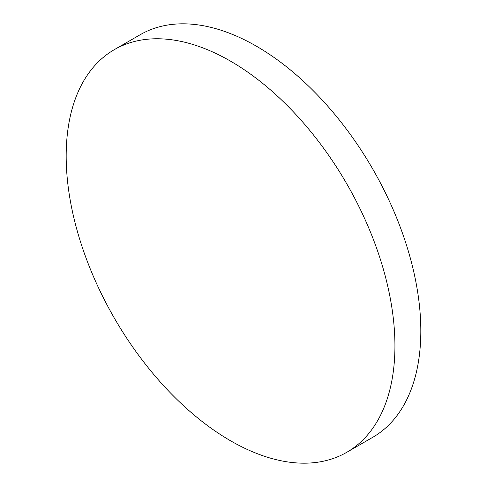 <?xml version="1.0" encoding="UTF-8"?>
<svg xmlns="http://www.w3.org/2000/svg" width="487" height="487" viewBox="0 0 487 487"><rect width="100%" height="100%" fill="white"/><g stroke="black" fill="none" stroke-linecap="round" stroke-linejoin="round"><path stroke-width="0.73" d="M230.558 61.167A232.463 134.217 60 0 1 382.423 266.018A232.463 134.217 60 0 1 346.787 452.295A232.463 134.217 60 0 1 230.558 440.784A232.463 134.217 60 0 1 78.693 235.927A232.463 134.217 60 0 1 114.323 49.65A232.463 134.217 60 0 1 230.558 61.167M114.323 49.65L140.213 34.705A232.463 134.217 60 0 1 256.442 46.216A232.463 134.217 60 0 1 408.307 251.073A232.463 134.217 60 0 1 372.677 437.35L346.787 452.295"/></g></svg>

